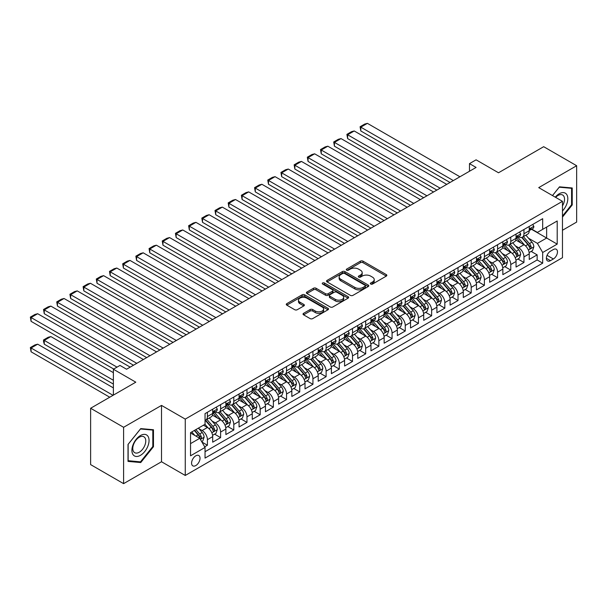 <?xml version="1.0" encoding="UTF-8"?>
<svg xmlns="http://www.w3.org/2000/svg" width="607" height="607" viewBox="0 0 607 607"><rect width="100%" height="100%" fill="white"/><g stroke="black" fill="none" stroke-linecap="round" stroke-linejoin="round"><path stroke-width="0.91" d="M370.733 284.046A1.282 0.744 0 0 0 372.546 284.046L386.302 276.102A1.829 1.055 0 0 0 386.841 275.358A1.829 1.055 0 0 0 386.302 274.607L363.001 261.154A1.829 1.055 0 0 0 360.414 261.154L346.658 269.098A1.282 0.744 0 0 0 346.278 269.622A1.282 0.744 0 0 0 346.658 270.145A1.282 0.744 0 0 0 348.471 270.145L350.247 269.113A5.858 3.384 0 0 1 358.532 269.113L360.475 270.236A5.858 3.384 0 0 1 362.189 272.626A5.858 3.384 0 0 1 360.475 275.024L358.699 276.048A1.282 0.744 0 0 0 358.32 276.572A1.282 0.744 0 0 0 358.699 277.096A1.282 0.744 0 0 0 360.512 277.096L362.288 276.071A5.858 3.384 0 0 1 370.574 276.071L372.516 277.187A5.858 3.384 0 0 1 374.231 279.584A5.858 3.384 0 0 1 372.516 281.974L370.733 282.999A1.282 0.744 0 0 0 370.361 283.522A1.282 0.744 0 0 0 370.733 284.046L370.733 282.999M195.811 465.561A5.971 3.445 120 0 0 199.711 460.303A5.971 3.445 120 0 0 198.793 455.516A5.971 3.445 120 0 0 195.811 455.811A5.971 3.445 120 0 0 191.911 461.077A5.971 3.445 120 0 0 192.829 465.857A5.971 3.445 120 0 0 195.811 465.561M303.576 313.326A1.829 1.055 0 0 0 303.045 314.077A1.829 1.055 0 0 0 303.576 314.821L310.116 318.599A1.829 1.055 0 0 0 312.704 318.599L327.985 309.775A1.829 1.055 0 0 0 328.516 309.031A1.829 1.055 0 0 0 327.985 308.28L304.676 294.827A1.829 1.055 0 0 0 302.089 294.827L286.815 303.652A1.829 1.055 0 0 0 286.276 304.395A1.829 1.055 0 0 0 286.815 305.146L294.714 309.699A1.829 1.055 0 0 0 297.301 309.699L303.834 305.928A1.829 1.055 0 0 0 304.373 305.184A1.829 1.055 0 0 0 303.834 304.433L299.919 302.172A4.894 2.83 0 0 1 298.485 300.177A4.894 2.83 0 0 1 301.512 297.559A4.894 2.83 0 0 1 306.846 298.174L322.188 307.028A4.894 2.83 0 0 1 323.622 309.031A4.894 2.83 0 0 1 320.602 311.641A4.894 2.83 0 0 1 315.261 311.027L312.704 309.555A1.829 1.055 0 0 0 310.116 309.555L303.576 313.326L303.576 314.821M562.469 230.265L576.65 222.079L576.65 165.726L543.675 146.689L498.506 172.775L476.085 159.831L469.484 163.632L476.085 167.441L126.567 369.231L119.974 365.429L113.38 369.231L113.38 395.127M123.6 427.298L123.6 483.65L161.515 461.752L161.515 405.408L123.6 427.298L90.625 408.261L135.801 382.182L113.38 369.231M161.515 405.408L185.256 419.111L562.469 201.327L562.469 257.679L185.256 475.463L185.256 419.111M576.65 165.726L538.728 187.624L562.469 201.327M350.376 295.351A1.829 1.055 0 0 0 352.971 295.351L368.244 286.534A1.829 1.055 0 0 0 368.783 285.783A1.829 1.055 0 0 0 368.244 285.04L344.943 271.587A1.829 1.055 0 0 0 342.356 271.587L327.074 280.404A1.829 1.055 0 0 0 326.536 281.147A1.829 1.055 0 0 0 327.074 281.898L350.376 295.351M323.121 284.326A1.282 0.744 0 0 1 324.419 284.508L324.419 282.983L348.115 296.664A1.829 1.055 0 0 1 348.646 297.407A1.829 1.055 0 0 1 348.115 298.158L332.833 306.975A1.829 1.055 0 0 1 330.246 306.975L306.945 293.522L313.485 289.774L313.485 288.249L306.945 292.028A1.829 1.055 0 0 0 306.406 292.771A1.829 1.055 0 0 0 306.945 293.522L306.945 292.028M313.485 289.774A1.829 1.055 0 0 1 316.072 289.774L316.072 288.249A1.829 1.055 0 0 0 313.485 288.249M316.072 288.249L325.519 293.705A1.829 1.055 0 0 0 328.114 293.705L332.446 291.201A1.829 1.055 0 0 0 332.985 290.457A1.829 1.055 0 0 0 332.446 289.706L322.605 284.03A1.282 0.744 0 0 1 322.234 283.507A1.282 0.744 0 0 1 323.023 282.824A1.282 0.744 0 0 1 324.419 282.983M123.6 483.65L90.625 464.613L90.625 408.261M204.68 446.813L207.419 445.227L201.941 442.071M198.83 428.618L202.139 430.53A7.459 4.31 60 0 1 207.419 439.673L212.693 436.623L212.693 442.184L220.607 437.617L214.605 434.149M212.018 421.008L215.333 422.92A7.459 4.31 60 0 1 220.607 432.055L225.88 429.012L225.88 434.566L233.794 429.999L227.792 426.539M225.205 413.39L228.52 415.302A7.459 4.31 60 0 1 233.794 424.445L239.067 421.395L239.067 426.956L246.981 422.389L240.979 418.921M238.399 405.779L241.707 407.692A7.459 4.31 60 0 1 246.981 416.827L252.262 413.784L252.262 419.338L260.175 414.771L254.174 411.303M251.586 398.162L254.894 400.074A7.459 4.31 60 0 1 260.175 409.209L265.449 406.166L265.449 411.728L273.362 407.153L267.361 403.693M264.773 390.544L268.089 392.456A7.459 4.31 60 0 1 273.362 401.599L278.636 398.549L278.636 404.11L286.55 399.543L280.548 396.075M277.968 382.934L281.276 384.846A7.459 4.31 60 0 1 286.55 393.981L291.83 390.938L291.83 396.492L299.744 391.925L293.742 388.465M291.155 375.316L294.463 377.228A7.459 4.31 60 0 1 299.744 386.371L305.018 383.32L305.018 388.882L312.931 384.314L306.93 380.847M304.342 367.705L307.658 369.617A7.459 4.31 60 0 1 312.931 378.753L318.205 375.71L318.205 381.264L326.118 376.697L320.117 373.229M317.529 360.088L320.845 362A7.459 4.31 60 0 1 326.118 371.135L331.392 368.092L331.392 373.654L339.305 369.079L333.311 365.619M330.724 352.477L334.032 354.389A7.459 4.31 60 0 1 339.305 363.525L344.586 360.475L344.586 366.036L352.5 361.469L346.498 358.001M343.911 344.859L347.219 346.772A7.459 4.31 60 0 1 352.5 355.907L357.773 352.864L357.773 358.418L365.687 353.851L359.685 350.391M357.098 337.242L360.414 339.154A7.459 4.31 60 0 1 365.687 348.297L370.96 345.246L370.96 350.808L378.874 346.24L372.873 342.773M370.293 329.631L373.601 331.543A7.459 4.31 60 0 1 378.874 340.679L384.155 337.636L384.155 343.19L392.069 338.623L386.067 335.155M383.48 322.014L386.788 323.926A7.459 4.31 60 0 1 392.069 333.061L397.342 330.018L397.342 335.58L405.256 331.012L399.254 327.545M396.667 314.403L399.983 316.315A7.459 4.31 60 0 1 405.256 325.451L410.529 322.4L410.529 327.962L418.443 323.394L412.441 319.927M409.854 306.785L413.17 308.697A7.459 4.31 60 0 1 418.443 317.833L423.724 314.79L423.724 320.344L431.63 315.777L425.636 312.317M423.049 299.168L426.357 301.08A7.459 4.31 60 0 1 431.63 310.223L436.911 307.172L436.911 312.734L444.825 308.166L438.823 304.699M436.236 291.557L439.544 293.469A7.459 4.31 60 0 1 444.825 302.605L450.098 299.562L450.098 305.116L458.012 300.548L452.01 297.081M449.423 283.939L452.739 285.851A7.459 4.31 60 0 1 458.012 294.987L463.285 291.944L463.285 297.506L471.199 292.938L465.197 289.471M462.617 276.329L465.926 278.241A7.459 4.31 60 0 1 471.199 287.377L476.48 284.326L476.48 289.888L484.394 285.32L478.392 281.853M475.805 268.711L479.113 270.623A7.459 4.31 60 0 1 484.394 279.759L489.667 276.716L489.667 282.278L497.581 277.702L491.579 274.243M488.992 261.093L492.307 263.006A7.459 4.31 60 0 1 497.581 272.148L502.854 269.098L502.854 274.66L510.768 270.092L504.766 266.625M502.179 253.483L505.494 255.395A7.459 4.31 60 0 1 510.768 264.531L516.049 261.488L516.049 267.042L523.962 262.474L523.962 256.92A7.459 4.31 -120 0 0 518.682 247.777L515.373 245.865M517.961 259.014L523.962 262.474M212.693 436.623A7.459 4.31 -120 0 0 207.419 427.487L203.459 425.204M225.88 429.012A7.459 4.31 -120 0 0 220.607 419.869L212.45 415.165M239.067 421.395A7.459 4.31 -120 0 0 233.794 412.259L225.637 407.547M252.262 413.784A7.459 4.31 -120 0 0 246.981 404.641L238.824 399.937M265.449 406.166A7.459 4.31 -120 0 0 260.175 397.031L252.019 392.319M278.636 398.549A7.459 4.31 -120 0 0 273.362 389.413L265.206 384.701M291.83 390.938A7.459 4.31 -120 0 0 286.55 381.795L278.393 377.091M305.018 383.32A7.459 4.31 -120 0 0 299.744 374.185L291.588 369.473M318.205 375.71A7.459 4.31 -120 0 0 312.931 366.567L304.775 361.863M331.392 368.092A7.459 4.31 -120 0 0 326.118 358.957L317.962 354.245M344.586 360.475A7.459 4.31 -120 0 0 339.305 351.339L331.149 346.627M357.773 352.864A7.459 4.31 -120 0 0 352.5 343.721L344.344 339.017M370.96 345.246A7.459 4.31 -120 0 0 365.687 336.111L357.531 331.399M384.155 337.636A7.459 4.31 -120 0 0 378.874 328.493L370.718 323.789M397.342 330.018A7.459 4.31 -120 0 0 392.069 320.883L383.912 316.171M410.529 322.4A7.459 4.31 -120 0 0 405.256 313.265L397.099 308.553M423.724 314.79A7.459 4.31 -120 0 0 418.443 305.655L410.286 300.943M436.911 307.172A7.459 4.31 -120 0 0 431.63 298.037L423.474 293.325M450.098 299.562A7.459 4.31 -120 0 0 444.825 290.419L436.668 285.715M463.285 291.944A7.459 4.31 -120 0 0 458.012 282.809L449.855 278.097M476.48 284.326A7.459 4.31 -120 0 0 471.199 275.191L463.042 270.479M489.667 276.716A7.459 4.31 -120 0 0 484.394 267.581L476.237 262.869M502.854 269.098A7.459 4.31 -120 0 0 497.581 259.963L489.424 255.251M516.049 261.488A7.459 4.31 -120 0 0 510.768 252.345L502.611 247.641M553.372 249.53L550.466 251.207A5.782 3.339 120 0 0 546.695 256.298A5.782 3.339 120 0 0 547.575 260.934A5.782 3.339 120 0 0 550.466 260.646L553.372 258.977A5.782 3.339 120 0 0 557.15 253.878A5.782 3.339 120 0 0 556.262 249.242A5.782 3.339 120 0 0 553.372 249.53M190.537 443.634L199.764 438.3L205.045 447.435L205.045 458.095L542.688 263.157L542.688 252.497L537.415 243.361L528.56 238.255M205.045 447.435L190.537 455.811L190.537 432.662L205.045 424.285L205.045 413.625L542.688 218.687L542.688 229.347L557.196 220.978L557.196 244.12L542.688 252.497M215.257 411.91L215.333 411.956A7.459 4.31 60 0 0 219.059 412.32L224.34 409.277A7.459 4.31 -120 0 0 225.88 405.863L225.88 401.599M228.452 404.3L228.52 404.338A7.459 4.31 60 0 0 232.246 404.71L237.527 401.659A7.459 4.31 -120 0 0 239.067 398.245L239.067 393.981M241.639 396.682L241.707 396.72A7.459 4.31 60 0 0 245.44 397.092L250.714 394.049A7.459 4.31 -120 0 0 252.262 390.635L252.262 386.371M254.826 389.072L254.894 389.11A7.459 4.31 60 0 0 258.628 389.482L263.901 386.431A7.459 4.31 -120 0 0 265.449 383.017L265.449 378.753M268.021 381.454L268.089 381.492A7.459 4.31 60 0 0 271.815 381.864L277.096 378.821A7.459 4.31 -120 0 0 278.636 375.399L278.636 371.135M281.208 373.836L281.276 373.882A7.459 4.31 60 0 0 285.009 374.246L290.283 371.203A7.459 4.31 -120 0 0 291.83 367.789L291.83 363.525M294.395 366.226L294.463 366.264A7.459 4.31 60 0 0 298.196 366.636L303.47 363.585A7.459 4.31 -120 0 0 305.018 360.171L305.018 355.907M307.582 358.608L307.658 358.654A7.459 4.31 60 0 0 311.383 359.018L316.664 355.975A7.459 4.31 -120 0 0 318.205 352.561L318.205 348.297M320.777 350.998L320.845 351.036A7.459 4.31 60 0 0 324.578 351.407L329.851 348.357A7.459 4.31 -120 0 0 331.392 344.943L331.392 340.679M333.964 343.38L334.032 343.418A7.459 4.31 60 0 0 337.765 343.79L343.038 340.747A7.459 4.31 -120 0 0 344.586 337.325L344.586 333.061M347.151 335.762L347.219 335.808A7.459 4.31 60 0 0 350.952 336.172L356.226 333.129A7.459 4.31 -120 0 0 357.773 329.715L357.773 325.451M360.346 328.152L360.414 328.19A7.459 4.31 60 0 0 364.139 328.562L369.42 325.511A7.459 4.31 -120 0 0 370.96 322.097L370.96 317.833M373.533 320.534L373.601 320.579A7.459 4.31 60 0 0 377.334 320.944L382.607 317.901A7.459 4.31 -120 0 0 384.155 314.487L384.155 310.223M386.72 312.924L386.788 312.962A7.459 4.31 60 0 0 390.521 313.333L395.794 310.283A7.459 4.31 -120 0 0 397.342 306.869L397.342 302.605M399.907 305.306L399.983 305.344A7.459 4.31 60 0 0 403.708 305.716L408.989 302.673A7.459 4.31 -120 0 0 410.529 299.251L410.529 294.987M413.101 297.696L413.17 297.733A7.459 4.31 60 0 0 416.903 298.098L422.176 295.055A7.459 4.31 -120 0 0 423.724 291.641L423.724 287.377M426.289 290.078L426.357 290.116A7.459 4.31 60 0 0 430.09 290.487L435.363 287.437A7.459 4.31 -120 0 0 436.911 284.023L436.911 279.759M439.476 282.46L439.544 282.505A7.459 4.31 60 0 0 443.277 282.87L448.55 279.827A7.459 4.31 -120 0 0 450.098 276.413L450.098 272.148M452.67 274.85L452.739 274.888A7.459 4.31 60 0 0 456.464 275.259L461.745 272.209A7.459 4.31 -120 0 0 463.285 268.795L463.285 264.531M465.857 267.232L465.926 267.27A7.459 4.31 60 0 0 469.659 267.641L474.932 264.599A7.459 4.31 -120 0 0 476.48 261.177L476.48 256.913M479.044 259.621L479.113 259.659A7.459 4.31 60 0 0 482.846 260.024L488.119 256.981A7.459 4.31 -120 0 0 489.667 253.567L489.667 249.302M492.239 252.004L492.307 252.042A7.459 4.31 60 0 0 496.033 252.413L501.314 249.363A7.459 4.31 -120 0 0 502.854 245.949L502.854 241.685M505.426 244.386L505.494 244.431A7.459 4.31 60 0 0 509.227 244.796L514.501 241.753A7.459 4.31 -120 0 0 516.049 238.339L516.049 234.074M205.045 451.699L537.149 259.963L537.149 254.864L529.236 259.432L529.236 253.87A7.459 4.31 -120 0 0 523.962 244.735L515.806 240.023M518.613 236.776L518.682 236.813A7.459 4.31 -120 0 0 522.415 237.185A7.459 4.31 -120 0 0 523.962 233.771L523.962 229.507M522.415 237.185L527.688 234.135A7.459 4.31 -120 0 0 529.236 230.721L529.236 226.457M207.419 412.259L207.419 416.523A7.459 4.31 60 0 1 205.872 419.938A7.459 4.31 60 0 1 205.045 420.241M205.872 419.938L211.145 416.895A7.459 4.31 -120 0 0 212.693 413.473L212.693 409.209M220.607 404.641L220.607 408.906A7.459 4.31 60 0 1 219.059 412.32M233.794 397.031L233.794 401.295A7.459 4.31 60 0 1 232.246 404.71M246.981 389.413L246.981 393.677A7.459 4.31 60 0 1 245.44 397.092M260.175 381.795L260.175 386.06A7.459 4.31 60 0 1 258.628 389.482M273.362 374.185L273.362 378.449A7.459 4.31 60 0 1 271.815 381.864M286.55 366.567L286.55 370.831A7.459 4.31 60 0 1 285.009 374.246M299.744 358.957L299.744 363.221A7.459 4.31 60 0 1 298.196 366.636M312.931 351.339L312.931 355.603A7.459 4.31 60 0 1 311.383 359.018M326.118 343.721L326.118 347.986A7.459 4.31 60 0 1 324.578 351.407M339.305 336.111L339.305 340.375A7.459 4.31 60 0 1 337.765 343.79M352.5 328.493L352.5 332.757A7.459 4.31 60 0 1 350.952 336.172M365.687 320.883L365.687 325.147A7.459 4.31 60 0 1 364.139 328.562M378.874 313.265L378.874 317.529A7.459 4.31 60 0 1 377.334 320.944M392.069 305.647L392.069 309.911A7.459 4.31 60 0 1 390.521 313.333M405.256 298.037L405.256 302.301A7.459 4.31 60 0 1 403.708 305.716M418.443 290.419L418.443 294.683A7.459 4.31 60 0 1 416.903 298.098M431.63 282.809L431.63 287.073A7.459 4.31 60 0 1 430.09 290.487M444.825 275.191L444.825 279.455A7.459 4.31 60 0 1 443.277 282.87M458.012 267.573L458.012 271.845A7.459 4.31 60 0 1 456.464 275.259M471.199 259.963L471.199 264.227A7.459 4.31 60 0 1 469.659 267.641M484.394 252.345L484.394 256.609A7.459 4.31 60 0 1 482.846 260.024M497.581 244.735L497.581 248.999A7.459 4.31 60 0 1 496.033 252.413M510.768 237.117L510.768 241.381A7.459 4.31 60 0 1 509.227 244.796M510.768 264.531L510.768 270.092M497.581 272.148L497.581 277.702M484.394 279.759L484.394 285.32M471.199 287.377L471.199 292.938M458.012 294.987L458.012 300.548M444.825 302.605L444.825 308.166M431.63 310.223L431.63 315.777M418.443 317.833L418.443 323.394M405.256 325.451L405.256 331.012M392.069 333.061L392.069 338.623M378.874 340.679L378.874 346.24M365.687 348.297L365.687 353.851M352.5 355.907L352.5 361.469M339.305 363.525L339.305 369.079M326.118 371.135L326.118 376.697M312.931 378.753L312.931 384.314M299.744 386.371L299.744 391.925M286.55 393.981L286.55 399.543M273.362 401.599L273.362 407.153M260.175 409.209L260.175 414.771M246.981 416.827L246.981 422.389M233.794 424.445L233.794 429.999M220.607 432.055L220.607 437.617M207.419 439.673L207.419 445.227M199.764 438.3L190.537 432.973M537.415 243.361L546.641 238.035L546.641 227.064L557.196 220.978M531.542 229.309L557.196 244.12M531.8 229.158L537.415 232.398L542.688 229.347M161.515 461.752L185.256 475.463M469.484 163.632L469.484 171.25M531.148 251.397L537.149 254.864M537.149 259.963L542.688 263.157M562.469 217.086L572.234 204.938L572.234 187.973L559.502 186.835L552.484 195.56M128.016 461.403L140.741 462.542L153.472 446.706L153.472 429.741L140.741 428.603L128.016 444.438L128.016 461.403M571.574 204.559L572.234 204.938M152.812 446.327L153.472 446.706M139.398 461.768L140.741 462.542M371.249 284.228L372.516 283.499A5.858 3.384 0 0 0 374.231 281.102L374.231 279.584M362.189 272.626L362.189 274.152A5.858 3.384 0 0 1 360.475 276.542L359.207 277.278M386.28 276.117L363.001 262.679A1.829 1.055 0 0 0 360.414 262.679L347.166 270.327M368.221 286.55L344.943 273.104A1.829 1.055 0 0 0 342.356 273.104L327.097 281.914M365.004 286.307A1.282 0.744 0 0 0 365.384 285.783A1.282 0.744 0 0 0 365.004 285.26L344.556 273.454A1.282 0.744 0 0 0 342.743 273.454L340.861 274.539A5.858 3.384 0 0 0 339.146 276.929A5.858 3.384 0 0 0 340.861 279.319L354.845 287.392A5.858 3.384 0 0 0 363.13 287.392L365.004 286.307L365.004 287.832A1.282 0.744 0 0 0 365.384 287.308L365.384 285.783M339.146 276.929L339.146 278.454A5.858 3.384 0 0 0 340.861 280.844L340.861 279.319M365.004 287.832L363.13 288.917A5.858 3.384 0 0 1 354.845 288.917L340.861 280.844M316.072 289.774L325.519 295.23A1.829 1.055 0 0 0 328.114 295.23L332.446 292.726A1.829 1.055 0 0 0 332.985 291.982L332.985 290.457M324.419 284.508L348.092 298.166M335.33 299.372A4.894 2.83 0 0 0 340.664 299.979A4.894 2.83 0 0 0 343.691 297.369A4.894 2.83 0 0 0 342.257 295.374L336.847 292.248A1.829 1.055 0 0 0 334.26 292.248L329.927 294.752A1.829 1.055 0 0 0 329.389 295.503A1.829 1.055 0 0 0 329.927 296.246L335.33 299.372L335.33 300.89A4.894 2.83 0 0 0 340.664 301.504A4.894 2.83 0 0 0 343.691 298.894L343.691 297.369M329.389 295.503L329.389 297.028A1.829 1.055 0 0 0 329.927 297.771L329.927 296.246M335.33 300.89L329.927 297.771M323.622 309.031L323.622 310.556A4.894 2.83 0 0 1 320.602 313.166A4.894 2.83 0 0 1 315.261 312.552L312.704 311.08A1.829 1.055 0 0 0 310.116 311.08L303.606 314.836M298.485 300.177L298.485 301.694A4.894 2.83 0 0 0 299.919 303.697L299.919 302.172M303.811 305.943L299.919 303.697M327.955 309.79L304.676 296.353A1.829 1.055 0 0 0 302.089 296.353L286.838 305.154M529.122 252.565L532.529 250.6L533.849 246.791A4.939 2.853 -120 0 0 531.922 242.147L525.897 235.167M524.691 245.213L517.801 237.238M360.808 161.424L423.656 197.715L334.427 146.196L333.706 141.97L338.319 139.306L341.02 138.586L334.427 142.387L334.427 146.196M520.776 242.891L516.777 238.263A11.844 6.836 -120 0 0 516.405 237.853M521.739 237.451L527.84 244.507A4.939 2.853 60 0 1 529.6 247.914C530.343 248.908 530.867 248.604 531.178 246.996A4.939 2.853 -120 0 0 529.418 243.597L523.393 236.616M522.103 237.337L528.651 244.917A2.519 1.457 60 0 1 529.281 245.903L531.178 246.996M529.6 247.914L529.957 248.498M453.33 180.575L360.808 127.159L360.808 130.968L450.03 182.479M532.726 224.438L533.849 226.381A4.939 2.853 60 0 1 532.825 228.566L530.321 230.015A4.939 2.853 -120 0 0 531.178 228.877L531.079 228.437M459.924 176.774L367.402 123.35L360.808 127.159L360.08 126.742L364.701 124.078L367.402 123.35M529.403 230.243L529.418 230.243A4.939 2.853 -120 0 0 530.321 230.015M530.541 228.505L531.178 228.877C530.875 228.133 530.343 228.437 529.6 229.787A4.939 2.853 60 0 1 529.236 230.493M360.808 130.968L360.08 126.742M562.469 210.955A12.125 7.003 120 0 0 567.651 196.896A12.125 7.003 120 0 0 559.237 193.754A12.125 7.003 120 0 0 555.268 197.169M562.469 205.872A9.181 5.296 120 0 0 562.628 195.006A9.181 5.296 120 0 0 558.038 195.462A9.181 5.296 120 0 0 555.633 197.381M552.514 195.575L559.237 187.206L571.574 188.307L571.574 204.756L562.469 216.077M570.755 187.836L571.574 188.307M147.903 446.084A12.125 7.003 120 0 0 144.77 434.369A12.125 7.003 120 0 0 133.054 444.756A12.125 7.003 120 0 0 136.196 456.472A12.125 7.003 120 0 0 147.903 446.084M144.898 445.227A9.181 5.296 120 0 0 143.867 436.774A9.181 5.296 120 0 0 133.654 444.225A9.181 5.296 120 0 0 134.686 452.678A9.181 5.296 120 0 0 144.898 445.227M128.145 460.759L128.145 444.316L140.483 428.974L152.812 430.082L152.812 446.524L140.483 461.866L128.016 460.683M151.993 429.604L152.812 430.082M515.935 260.175L519.342 258.21L520.662 254.401A4.939 2.853 -120 0 0 518.735 249.765L512.71 242.785M511.504 252.831L504.614 244.856M347.621 169.042L410.461 205.325M507.581 250.509L503.582 245.881A11.844 6.836 -120 0 0 503.218 245.471M508.552 245.069L514.645 252.125A4.939 2.853 60 0 1 516.413 255.532C517.149 256.526 517.68 256.215 517.991 254.614A4.939 2.853 -120 0 0 516.231 251.207L510.206 244.234M508.909 244.947L515.457 252.535A2.519 1.457 60 0 1 516.094 253.521L517.991 254.614M516.413 255.532L516.769 256.116M502.748 267.793L506.155 265.828L507.475 262.019A4.939 2.853 -120 0 0 505.548 257.376L499.523 250.403M498.317 260.449L491.427 252.474M334.427 176.66L397.274 212.943L308.053 161.424L307.324 157.198L311.945 154.535L314.646 153.814L308.053 157.623L308.053 161.424M494.394 258.119L490.395 253.498A11.844 6.836 -120 0 0 490.031 253.081M495.365 252.679L501.458 259.735A4.939 2.853 60 0 1 503.218 263.142C503.962 264.136 504.493 263.833 504.804 262.232A4.939 2.853 -120 0 0 503.044 258.825L497.012 251.844M495.722 252.565L502.27 260.145A2.519 1.457 60 0 1 502.907 261.131L504.804 262.232M503.218 263.142L503.582 263.726M489.553 275.411L492.967 273.438L494.28 269.629A4.939 2.853 -120 0 0 492.36 264.993L486.328 258.013M485.122 268.059L478.24 260.084M321.24 184.27L384.087 220.553L294.858 169.042L294.137 164.816L298.75 162.152L301.459 161.424L294.858 165.233L294.858 169.042M481.207 265.737L477.208 261.109A11.844 6.836 -120 0 0 476.836 260.699M482.17 260.297L488.271 267.353A4.939 2.853 60 0 1 490.031 270.76C490.775 271.754 491.298 271.45 491.617 269.842A4.939 2.853 -120 0 0 489.849 266.435L483.825 259.462M482.535 260.183L489.083 267.763A2.519 1.457 60 0 1 489.712 268.749L491.617 269.842M490.031 270.76L490.388 271.344M476.366 283.021L479.773 281.056L481.093 277.247A4.939 2.853 -120 0 0 479.166 272.604L473.141 265.631M471.935 275.677L465.045 267.702M308.053 191.888L370.9 228.171L281.671 176.66L280.95 172.434L285.563 169.763L288.264 169.042L281.671 172.851L281.671 176.66M468.012 273.355L464.021 268.726A11.844 6.836 -120 0 0 463.649 268.309M468.983 267.907L475.076 274.971A4.939 2.853 60 0 1 476.844 278.37C477.588 279.364 478.111 279.061 478.422 277.46A4.939 2.853 -120 0 0 476.662 274.053L470.637 267.08M469.34 267.793L475.896 275.381A2.519 1.457 60 0 1 476.525 276.36L478.422 277.46M476.844 278.37L477.201 278.962M440.143 188.193L347.621 134.777L347.621 138.586L436.843 190.097M519.539 232.056L520.662 233.999A4.939 2.853 60 0 1 519.638 236.184L517.134 237.633A4.939 2.853 -120 0 0 517.991 236.487L517.885 236.055M446.737 184.384L354.215 130.968L347.621 134.777L346.893 134.359L351.506 131.689L354.215 130.968M516.208 237.861L516.231 237.861A4.939 2.853 -120 0 0 517.134 237.633M517.354 236.123L517.991 236.487C517.68 235.744 517.156 236.047 516.413 237.405A4.939 2.853 60 0 1 516.049 238.111M347.621 138.586L346.893 134.359M426.949 195.811L333.706 141.97M506.352 239.666L507.475 241.609A4.939 2.853 60 0 1 506.45 243.794L503.939 245.243A4.939 2.853 -120 0 0 504.804 244.105L504.698 243.665M433.55 192.002L341.02 138.586M503.021 245.478L503.044 245.478A4.939 2.853 -120 0 0 503.939 245.243M504.167 243.741L504.804 244.105C504.493 243.361 503.962 243.665 503.218 245.023A4.939 2.853 60 0 1 502.854 245.721M413.762 203.421L321.24 150.005L321.24 153.814L410.469 205.325M493.165 247.284L494.28 249.227A4.939 2.853 60 0 1 493.256 251.412L490.752 252.861A4.939 2.853 -120 0 0 491.617 251.723L491.511 251.283M420.355 199.612L327.833 146.196L321.24 150.005L320.511 149.588L325.132 146.924L327.833 146.196M489.834 253.089L489.849 253.089A4.939 2.853 -120 0 0 490.752 252.861M490.972 251.351L491.617 251.723C491.306 250.979 490.775 251.283 490.031 252.633A4.939 2.853 60 0 1 489.667 253.339M321.24 153.814L320.511 149.588M400.574 211.039L307.324 157.198M479.97 254.902L481.093 256.837A4.939 2.853 60 0 1 480.069 259.03L477.565 260.471A4.939 2.853 -120 0 0 478.422 259.333L478.324 258.893M407.168 207.23L314.646 153.814M476.639 260.707L476.662 260.707A4.939 2.853 -120 0 0 477.565 260.471M477.785 258.969L478.422 259.333C478.111 258.59 477.588 258.893 476.844 260.251A4.939 2.853 60 0 1 476.48 260.949M463.179 290.639L466.586 288.674L467.906 284.865A4.939 2.853 -120 0 0 465.979 280.222L459.954 273.241M458.748 283.287L451.858 275.312M294.858 199.498L357.705 235.789L268.484 184.27L267.755 180.044L272.376 177.381L275.077 176.66L268.484 180.461L268.484 184.27M454.825 280.965L450.826 276.337A11.844 6.836 -120 0 0 450.462 275.927M455.796 275.525L461.889 282.581A4.939 2.853 60 0 1 463.649 285.988C464.393 286.982 464.924 286.679 465.235 285.07A4.939 2.853 -120 0 0 463.475 281.671L457.45 274.69M456.153 275.411L462.701 282.991A2.519 1.457 60 0 1 463.338 283.977L465.235 285.07M463.649 285.988L464.014 286.572M387.387 218.649L294.137 164.816M466.783 262.512L467.906 264.455A4.939 2.853 60 0 1 466.882 266.64L464.378 268.089A4.939 2.853 -120 0 0 465.235 266.951L465.129 266.511M393.981 214.848L301.459 161.424M463.452 268.317L463.475 268.317A4.939 2.853 -120 0 0 464.378 268.089M464.598 266.579L465.235 266.951C464.924 266.207 464.401 266.511 463.649 267.862A4.939 2.853 60 0 1 463.285 268.567M449.984 298.249L453.399 296.284L454.711 292.475A4.939 2.853 -120 0 0 452.792 287.839L446.767 280.859M445.553 290.905L438.671 282.93M281.671 207.116L344.518 243.399L255.297 191.888L254.568 187.662L259.181 184.998L261.89 184.27L255.297 188.079L255.297 191.888M441.638 288.583L437.639 283.955A11.844 6.836 -120 0 0 437.275 283.545M442.609 283.143L448.702 290.199A4.939 2.853 60 0 1 450.462 293.598C451.206 294.592 451.737 294.289 452.048 292.688A4.939 2.853 -120 0 0 450.28 289.281L444.256 282.308M442.966 283.021L449.514 290.609A2.519 1.457 60 0 1 450.151 291.595L452.048 292.688M450.462 293.598L450.826 294.19M374.193 226.267L280.95 172.434M453.596 270.13L454.711 272.073A4.939 2.853 60 0 1 453.695 274.258L451.183 275.707A4.939 2.853 -120 0 0 452.048 274.561L451.942 274.129M380.786 222.458L288.264 169.042M450.265 275.935L450.28 275.935A4.939 2.853 -120 0 0 451.183 275.707M451.411 274.197L452.048 274.561C451.737 273.818 451.206 274.121 450.462 275.479A4.939 2.853 60 0 1 450.098 276.185M436.797 305.867L440.204 303.902L441.524 300.093A4.939 2.853 -120 0 0 439.597 295.45L433.573 288.477M432.366 298.515L425.477 290.548M268.484 214.734L331.331 251.017L242.102 199.498L241.381 195.272L245.994 192.609L248.695 191.888L242.102 195.697L242.102 199.498M428.451 296.193L424.452 291.565A11.844 6.836 -120 0 0 424.081 291.155M429.415 290.753L435.515 297.809A4.939 2.853 60 0 1 437.275 301.216C438.019 302.21 438.542 301.907 438.853 300.306A4.939 2.853 -120 0 0 437.093 296.899L431.069 289.918M429.771 290.639L436.327 298.219A2.519 1.457 60 0 1 436.957 299.205L438.853 300.306M437.275 301.216L437.632 301.8M361.006 233.885L267.755 180.044M440.401 277.74L441.524 279.683A4.939 2.853 60 0 1 440.5 281.868L437.996 283.317A4.939 2.853 -120 0 0 438.853 282.179L438.755 281.739M367.599 230.076L275.077 176.66M437.078 283.552L437.093 283.552A4.939 2.853 -120 0 0 437.996 283.317M438.216 281.807L438.853 282.179C438.542 281.436 438.019 281.739 437.275 283.09A4.939 2.853 60 0 1 436.911 283.795M423.61 313.485L427.017 311.512L428.337 307.703A4.939 2.853 -120 0 0 426.41 303.068L420.385 296.087M419.179 306.133L412.29 298.158M255.297 222.344L318.136 258.628L228.915 207.116L228.186 202.89L232.807 200.227L235.508 199.498L228.915 203.307L228.915 207.116M415.256 303.811L411.258 299.183A11.844 6.836 -120 0 0 410.893 298.773M416.227 298.371L422.32 305.427A4.939 2.853 60 0 1 424.088 308.834C424.824 309.828 425.355 309.524 425.666 307.916A4.939 2.853 -120 0 0 423.906 304.509L417.882 297.536M416.584 298.257L423.132 305.837A2.519 1.457 60 0 1 423.769 306.823L425.666 307.916M424.088 308.834L424.445 309.418M347.819 241.495L254.568 187.662M427.214 285.358L428.337 287.301A4.939 2.853 60 0 1 427.313 289.486L424.809 290.935A4.939 2.853 -120 0 0 425.666 289.797L425.56 289.357M354.412 237.686L261.89 184.27M423.883 291.163L423.906 291.163A4.939 2.853 -120 0 0 424.809 290.935M425.029 289.425L425.666 289.797C425.355 289.053 424.832 289.357 424.088 290.707A4.939 2.853 60 0 1 423.724 291.413M410.423 321.095L413.83 319.13L415.15 315.321A4.939 2.853 -120 0 0 413.223 310.678L407.198 303.705M405.992 313.751L399.103 305.776M242.102 229.962L304.949 266.245L215.728 214.734L214.999 210.508L219.613 207.837L222.321 207.116L215.728 210.925L215.728 214.734M402.069 311.429L398.071 306.801A11.844 6.836 -120 0 0 397.706 306.383M403.04 305.981L409.133 313.037A4.939 2.853 60 0 1 410.893 316.444C411.637 317.438 412.168 317.135 412.479 315.534A4.939 2.853 -120 0 0 410.719 312.127L404.687 305.154M403.397 305.867L409.945 313.455A2.519 1.457 60 0 1 410.582 314.434L412.479 315.534M410.893 316.444L411.258 317.029M334.624 249.113L241.381 195.272M414.027 292.969L415.15 294.911A4.939 2.853 60 0 1 414.126 297.104L411.614 298.545A4.939 2.853 -120 0 0 412.479 297.407L412.373 296.967M341.217 245.304L248.695 191.888M410.696 298.781L410.719 298.781A4.939 2.853 -120 0 0 411.614 298.545M411.842 297.043L412.479 297.407C412.168 296.664 411.637 296.967 410.893 298.325A4.939 2.853 60 0 1 410.529 299.023M397.228 328.713L400.643 326.741L401.955 322.939A4.939 2.853 -120 0 0 400.036 318.296L394.004 311.315M392.797 321.361L385.908 313.387M228.915 237.572L291.762 273.856L202.533 222.344L201.812 218.118L206.426 215.455L209.134 214.734L202.533 218.535L202.533 222.344M388.882 319.039L384.884 314.411A11.844 6.836 -120 0 0 384.512 314.001M389.846 313.599L395.946 320.655A4.939 2.853 60 0 1 397.706 324.062C398.45 325.056 398.974 324.753 399.292 323.144A4.939 2.853 -120 0 0 397.524 319.745L391.5 312.764M390.21 313.485L396.758 321.065A2.519 1.457 60 0 1 397.388 322.051L399.292 323.144M397.706 324.062L398.063 324.646M321.437 256.723L228.186 202.89M400.84 300.586L401.955 302.529A4.939 2.853 60 0 1 400.931 304.714L398.427 306.163A4.939 2.853 -120 0 0 399.292 305.025L399.186 304.585M328.03 252.922L235.508 199.498M397.509 306.391L397.524 306.391A4.939 2.853 -120 0 0 398.427 306.163M398.647 304.653L399.292 305.025C398.981 304.282 398.45 304.585 397.706 305.936A4.939 2.853 60 0 1 397.342 306.641M384.041 336.324L387.448 334.358L388.768 330.549A4.939 2.853 -120 0 0 386.841 325.913L380.817 318.933M379.61 328.979L372.721 321.004M215.728 245.19L278.575 281.473L189.346 229.962L188.618 225.736L193.238 223.073L195.94 222.344L189.346 226.153L189.346 229.962M375.687 326.657L371.696 322.029A11.844 6.836 -120 0 0 371.325 321.619M376.659 321.217L382.751 328.273A4.939 2.853 60 0 1 384.519 331.672C385.263 332.666 385.786 332.363 386.098 330.762A4.939 2.853 -120 0 0 384.337 327.355L378.313 320.382M377.015 321.095L383.571 328.683A2.519 1.457 60 0 1 384.201 329.669L386.098 330.762M384.519 331.672L384.876 332.264M308.25 264.341L214.999 210.508M387.645 308.204L388.768 310.147A4.939 2.853 60 0 1 387.744 312.332L385.24 313.773A4.939 2.853 -120 0 0 386.098 312.635L385.999 312.203M314.843 260.532L222.321 207.116M384.314 314.009L384.337 314.009A4.939 2.853 -120 0 0 385.24 313.773M385.46 312.271L386.098 312.635C385.786 311.892 385.263 312.195 384.519 313.553A4.939 2.853 60 0 1 384.155 314.259M370.854 343.941L374.261 341.976L375.581 338.167A4.939 2.853 -120 0 0 373.654 333.524L367.63 326.551M366.423 336.589L359.534 328.615M202.533 252.808L265.38 289.091L176.159 237.572L175.431 233.346L180.051 230.683L182.753 229.962L176.159 233.771L176.159 237.572M362.5 334.267L358.502 329.639A11.844 6.836 -120 0 0 358.138 329.229M363.472 328.827L369.564 335.883A4.939 2.853 60 0 1 371.325 339.29C372.068 340.284 372.599 339.981 372.91 338.38A4.939 2.853 -120 0 0 371.15 334.973L365.126 327.992M363.828 328.713L370.376 336.293A2.519 1.457 60 0 1 371.014 337.28L372.91 338.38M371.325 339.29L371.689 339.874M295.055 271.959L201.812 218.118M374.458 315.815L375.581 317.757A4.939 2.853 60 0 1 374.557 319.942L372.053 321.391A4.939 2.853 -120 0 0 372.91 320.253L372.804 319.813M301.656 268.15L209.134 214.734M371.127 321.627L371.15 321.627A4.939 2.853 -120 0 0 372.053 321.391M372.273 319.881L372.91 320.253C372.599 319.51 372.068 319.813 371.325 321.164A4.939 2.853 60 0 1 370.96 321.869M281.868 279.569L188.618 225.736M361.271 323.432L362.387 325.375A4.939 2.853 60 0 1 361.37 327.56L358.858 329.009A4.939 2.853 -120 0 0 359.723 327.871L359.617 327.431M288.462 275.76L195.94 222.344M357.94 329.237L357.955 329.237A4.939 2.853 -120 0 0 358.858 329.009M359.086 327.499L359.723 327.871C359.412 327.12 358.881 327.431 358.138 328.782A4.939 2.853 60 0 1 357.773 329.487M268.681 287.187L175.431 233.346M348.077 331.043L349.2 332.985A4.939 2.853 60 0 1 348.175 335.178L345.671 336.619A4.939 2.853 -120 0 0 346.529 335.481L346.43 335.041M275.275 283.378L182.753 229.962M344.753 336.855L344.768 336.855A4.939 2.853 -120 0 0 345.671 336.619M345.891 335.117L346.529 335.481C346.218 334.738 345.694 335.041 344.951 336.399A4.939 2.853 60 0 1 344.586 337.097M357.66 351.559L361.074 349.586L362.387 345.778A4.939 2.853 -120 0 0 360.467 341.142L354.435 334.161M353.228 344.207L346.347 336.232M189.346 260.418L252.193 296.702L162.972 245.19L162.244 240.964L166.857 238.301L169.565 237.572L162.972 241.381L162.972 245.19M349.313 341.885L345.315 337.257A11.844 6.836 -120 0 0 344.951 336.847M350.285 336.445L356.377 343.501A4.939 2.853 60 0 1 358.138 346.908C358.881 347.902 359.412 347.591 359.723 345.99A4.939 2.853 -120 0 0 357.955 342.583L351.931 335.61M350.641 336.331L357.189 343.911A2.519 1.457 60 0 1 357.827 344.897L359.723 345.99M358.138 346.908L358.494 347.492M344.473 359.169L347.879 357.204L349.2 353.395A4.939 2.853 -120 0 0 347.272 348.752L341.248 341.779M340.041 351.825L333.152 343.85M176.159 268.036L239.006 304.319L149.777 252.808L149.056 248.582L153.67 245.911L156.371 245.19L149.777 248.999L149.777 252.808M336.119 349.503L332.128 344.875A11.844 6.836 -120 0 0 331.756 344.457M337.09 344.055L343.19 351.112A4.939 2.853 60 0 1 344.951 354.518C345.694 355.512 346.218 355.209 346.529 353.608A4.939 2.853 -120 0 0 344.768 350.201L338.744 343.221M337.446 343.941L344.002 351.529A2.519 1.457 60 0 1 344.632 352.508L346.529 353.608M344.951 354.518L345.307 355.103M331.285 366.787L334.692 364.815L336.012 361.013A4.939 2.853 -120 0 0 334.085 356.37L328.061 349.389M326.854 359.435L319.965 351.461M162.972 275.646L225.812 311.93L136.59 260.418L135.862 256.192L140.483 253.529L143.184 252.808L136.59 256.609L136.59 260.418M322.932 357.113L318.933 352.485A11.844 6.836 -120 0 0 318.569 352.075M323.903 351.673L329.996 358.729A4.939 2.853 60 0 1 331.763 362.136C332.499 363.13 333.031 362.827 333.342 361.218A4.939 2.853 -120 0 0 331.581 357.819L325.557 350.838M324.259 351.559L330.807 359.139A2.519 1.457 60 0 1 331.445 360.126L333.342 361.218M331.763 362.136L332.12 362.72M255.494 294.797L162.244 240.964M334.889 338.66L336.012 340.603A4.939 2.853 60 0 1 334.988 342.788L332.484 344.237A4.939 2.853 -120 0 0 333.342 343.099L333.235 342.659M262.087 290.996L169.565 237.572M331.559 344.465L331.581 344.465A4.939 2.853 -120 0 0 332.484 344.237M332.704 342.727L333.342 343.099C333.031 342.356 332.507 342.659 331.763 344.01A4.939 2.853 60 0 1 331.392 344.715M318.098 374.398L321.505 372.432L322.825 368.624A4.939 2.853 -120 0 0 320.898 363.988L314.874 357.007M313.66 367.053L306.778 359.078M149.777 283.264L212.625 319.548L123.403 268.036L122.675 263.81L127.288 261.139L129.997 260.418L123.403 264.227L123.403 268.036M309.745 364.731L305.746 360.103A11.844 6.836 -120 0 0 305.382 359.685M310.716 359.291L316.808 366.347A4.939 2.853 60 0 1 318.569 369.746C319.312 370.74 319.843 370.437 320.155 368.836A4.939 2.853 -120 0 0 318.394 365.429L312.362 358.456M311.072 359.169L317.62 366.757A2.519 1.457 60 0 1 318.258 367.743L320.155 368.836M318.569 369.746L318.933 370.338M242.299 302.415L149.056 248.582M321.702 346.278L322.825 348.221A4.939 2.853 60 0 1 321.801 350.406L319.29 351.848A4.939 2.853 -120 0 0 320.155 350.709L320.048 350.277M248.893 298.606L156.371 245.19M318.372 352.083L318.394 352.083A4.939 2.853 -120 0 0 319.29 351.848M319.517 350.345L320.155 350.709C319.843 349.966 319.312 350.269 318.569 351.628A4.939 2.853 60 0 1 318.205 352.333M304.904 382.015L308.31 380.05L309.631 376.241A4.939 2.853 -120 0 0 307.711 371.598L301.679 364.625M300.473 374.663L293.583 366.689M136.59 290.882L199.437 327.165L110.208 275.646L109.488 271.42L114.101 268.757L116.802 268.036L110.208 271.845L110.208 275.646M296.557 372.341L292.559 367.713A11.844 6.836 -120 0 0 292.187 367.303M297.521 366.901L303.621 373.958A4.939 2.853 60 0 1 305.382 377.364C306.125 378.358 306.649 378.055 306.967 376.454A4.939 2.853 -120 0 0 305.2 373.047L299.175 366.067M297.885 366.787L304.433 374.367A2.519 1.457 60 0 1 305.063 375.354L306.967 376.454M305.382 377.364L305.738 377.949M229.112 310.033L135.862 256.192M308.515 353.889L309.631 355.831A4.939 2.853 60 0 1 308.606 358.016L306.103 359.465A4.939 2.853 -120 0 0 306.967 358.327L306.861 357.887M235.706 306.224L143.184 252.808M305.184 359.701L305.2 359.701A4.939 2.853 -120 0 0 306.103 359.465M306.323 357.955L306.967 358.327C306.656 357.584 306.125 357.887 305.382 359.238A4.939 2.853 60 0 1 305.018 359.943M291.717 389.633L295.123 387.661L296.444 383.852A4.939 2.853 -120 0 0 294.516 379.216L288.492 372.235M287.286 382.281L280.396 374.307M123.403 298.492L186.25 334.776L97.021 283.264L96.293 279.038L100.914 276.375L103.615 275.646L97.021 279.455L97.021 283.264M283.363 379.959L279.364 375.331A11.844 6.836 -120 0 0 279 374.921M284.334 374.519L290.427 381.575A4.939 2.853 60 0 1 292.195 384.982C292.938 385.976 293.462 385.665 293.773 384.064A4.939 2.853 -120 0 0 292.013 380.657L285.988 373.684M284.691 374.405L291.239 381.985A2.519 1.457 60 0 1 291.876 382.971L293.773 384.064M292.195 384.982L292.551 385.566M215.925 317.643L122.675 263.81M295.321 361.506L296.444 363.449A4.939 2.853 60 0 1 295.419 365.634L292.915 367.083A4.939 2.853 -120 0 0 293.773 365.945L293.674 365.505M222.519 313.834L129.997 260.418M291.99 367.311L292.013 367.311A4.939 2.853 -120 0 0 292.915 367.083M293.135 365.573L293.773 365.945C293.462 365.194 292.938 365.505 292.195 366.856A4.939 2.853 60 0 1 291.83 367.561M278.53 397.244L281.936 395.278L283.257 391.469A4.939 2.853 -120 0 0 281.329 386.826L275.305 379.853M274.098 389.899L267.209 381.924M110.208 306.11L173.056 342.394L83.834 290.882L83.106 286.656L87.727 283.985L90.428 283.264L83.834 287.073L83.834 290.882M270.176 387.577L266.177 382.949A11.844 6.836 -120 0 0 265.813 382.531M271.147 382.129L277.24 389.186A4.939 2.853 60 0 1 279 392.592C279.744 393.586 280.275 393.283 280.586 391.682A4.939 2.853 -120 0 0 278.825 388.275L272.793 381.295M271.504 382.015L278.052 389.603A2.519 1.457 60 0 1 278.689 390.582L280.586 391.682M279 392.592L279.364 393.177M202.73 325.261L109.488 271.42M282.134 369.117L283.257 371.059A4.939 2.853 60 0 1 282.232 373.252L279.728 374.694A4.939 2.853 -120 0 0 280.586 373.555L280.48 373.115M209.332 321.452L116.802 268.036M278.803 374.929L278.825 374.929A4.939 2.853 -120 0 0 279.728 374.694M279.948 373.191L280.586 373.555C280.275 372.812 279.744 373.115 279 374.473A4.939 2.853 60 0 1 278.636 375.172M265.335 404.861L268.749 402.889L270.062 399.087A4.939 2.853 -120 0 0 268.142 394.444L262.11 387.463M260.904 397.509L254.022 389.535M97.021 313.72L159.869 350.004L70.64 298.492L69.919 294.266L74.532 291.603L77.241 290.882L70.64 294.683L70.64 298.492M256.989 395.187L252.99 390.559A11.844 6.836 -120 0 0 252.626 390.149M257.952 389.747L264.053 396.803A4.939 2.853 60 0 1 265.813 400.21C266.556 401.204 267.088 400.901 267.399 399.292A4.939 2.853 -120 0 0 265.631 395.893L259.606 388.912M258.316 389.633L264.864 397.213A2.519 1.457 60 0 1 265.502 398.2L267.399 399.292M265.813 400.21L266.17 400.795M189.543 332.871L96.293 279.038M268.947 376.735L270.062 378.677A4.939 2.853 60 0 1 269.045 380.862L266.534 382.311A4.939 2.853 -120 0 0 267.399 381.173L267.292 380.733M196.137 329.07L103.615 275.646M265.616 382.539L265.631 382.539A4.939 2.853 -120 0 0 266.534 382.311M266.761 380.801L267.399 381.173C267.088 380.43 266.556 380.733 265.813 382.084A4.939 2.853 60 0 1 265.449 382.789M252.148 412.472L255.555 410.507L256.875 406.698A4.939 2.853 -120 0 0 254.948 402.054L248.923 395.081M247.717 405.127L240.827 397.153M83.834 321.338L146.682 357.622L57.453 306.11L56.732 301.884L61.345 299.213L64.046 298.492L57.453 302.301L57.453 306.11M243.794 402.805L239.803 398.177A11.844 6.836 -120 0 0 239.431 397.76M244.765 397.365L250.866 404.421A4.939 2.853 60 0 1 252.626 407.821C253.369 408.815 253.893 408.511 254.204 406.91A4.939 2.853 -120 0 0 252.444 403.503L246.419 396.53M245.122 397.244L251.677 404.831A2.519 1.457 60 0 1 252.307 405.817L254.204 406.91M252.626 407.821L252.982 408.412M176.356 340.489L83.106 286.656M255.752 384.352L256.875 386.287A4.939 2.853 60 0 1 255.851 388.48L253.347 389.922A4.939 2.853 -120 0 0 254.204 388.784L254.105 388.351M182.95 336.68L90.428 283.264M252.421 390.157L252.444 390.157A4.939 2.853 -120 0 0 253.347 389.922M253.567 388.419L254.204 388.784C253.893 388.04 253.369 388.343 252.626 389.702A4.939 2.853 60 0 1 252.262 390.4M238.961 420.09L242.368 418.124L243.688 414.315A4.939 2.853 -120 0 0 241.761 409.672L235.736 402.699M234.53 412.737L227.64 404.763M70.64 328.948L133.487 365.239L44.265 313.72L43.537 309.494L48.158 306.831L50.859 306.11L44.265 309.911L44.265 313.72M230.607 410.415L226.608 405.787A11.844 6.836 -120 0 0 226.244 405.377M231.578 404.975L237.671 412.032A4.939 2.853 60 0 1 239.431 415.438C240.175 416.432 240.706 416.129 241.017 414.528A4.939 2.853 -120 0 0 239.257 411.121L233.232 404.141M231.935 404.861L238.483 412.441A2.519 1.457 60 0 1 239.12 413.428L241.017 414.528M239.431 415.438L239.795 416.023M163.169 348.099L69.919 294.266M242.565 391.963L243.688 393.905A4.939 2.853 60 0 1 242.663 396.09L240.16 397.539A4.939 2.853 -120 0 0 241.017 396.401L240.911 395.961M169.763 344.298L77.241 290.882M239.234 397.775L239.257 397.775A4.939 2.853 -120 0 0 240.16 397.539M240.38 396.03L241.017 396.401C240.706 395.658 240.182 395.961 239.431 397.312A4.939 2.853 60 0 1 239.067 398.017M225.774 427.707L229.18 425.735L230.493 421.926A4.939 2.853 -120 0 0 228.573 417.29L222.549 410.309M221.335 420.355L214.453 412.381M57.453 336.566L113.706 369.041L31.078 321.338L30.35 317.112L34.963 314.449L37.672 313.72L31.078 317.529L31.078 321.338M217.42 418.033L213.421 413.405A11.844 6.836 -120 0 0 213.057 412.995M218.391 412.593L224.484 419.649A4.939 2.853 60 0 1 226.244 423.056C226.988 424.05 227.519 423.739 227.83 422.138A4.939 2.853 -120 0 0 226.07 418.731L220.038 411.758M218.748 412.479L225.296 420.059A2.519 1.457 60 0 1 225.933 421.046L227.83 422.138M226.244 423.056L226.608 423.64M212.579 435.318L215.986 433.352L217.306 429.544A4.939 2.853 -120 0 0 215.386 424.9L209.354 417.927M113.38 380.278L44.265 340.375L50.859 336.566L113.38 372.66M208.148 427.973L204.991 424.316M44.265 344.184L43.537 341.475L43.537 339.958L44.265 340.375L44.265 344.184L113.38 384.087M204.233 425.651L203.717 425.052M205.196 420.203L211.297 427.26A4.939 2.853 60 0 1 213.057 430.667C213.801 431.66 214.324 431.357 214.643 429.756A4.939 2.853 -120 0 0 212.875 426.349L206.85 419.369M205.561 420.09L212.109 427.669A2.519 1.457 60 0 1 212.738 428.656L214.643 429.756M213.057 430.667L213.414 431.251M43.537 339.958L48.158 337.287L50.859 336.566M201.676 441.615L202.799 440.963L204.119 437.161A4.939 2.853 -120 0 0 202.192 432.518L198.398 428.125M113.046 395.316L31.078 347.993L37.672 344.184L113.38 387.888M194.855 435.469L191.804 431.934M31.078 351.794L30.35 347.568L31.078 347.993L31.078 351.794L109.746 397.221M191.038 433.261L190.537 432.677M194.308 430.484L198.102 434.878A4.939 2.853 60 0 1 199.87 438.284C200.613 439.278 201.137 438.975 201.448 437.366A4.939 2.853 -120 0 0 199.688 433.967L195.894 429.574M194.619 430.31L198.914 435.287A2.519 1.457 60 0 1 199.551 436.274L201.448 437.366M199.87 438.284L200.227 438.869M30.35 347.568L34.963 344.905L37.672 344.184M149.975 355.717L56.732 301.884M229.378 399.581L230.493 401.523A4.939 2.853 60 0 1 229.476 403.708L226.965 405.157A4.939 2.853 -120 0 0 227.83 404.019L227.724 403.579M156.568 351.908L64.046 298.492M226.047 405.385L226.07 405.385A4.939 2.853 -120 0 0 226.965 405.157M227.193 403.647L227.83 404.019C227.519 403.268 226.988 403.579 226.244 404.93A4.939 2.853 60 0 1 225.88 405.635M136.787 363.335L43.537 309.494M216.191 407.191L217.306 409.133A4.939 2.853 60 0 1 216.282 411.326L213.778 412.768A4.939 2.853 -120 0 0 214.643 411.629L214.537 411.189M143.381 359.526L50.859 306.11M212.86 413.003L212.875 413.003A4.939 2.853 -120 0 0 213.778 412.768M213.998 411.265L214.643 411.629C214.332 410.886 213.801 411.189 213.057 412.548A4.939 2.853 60 0 1 212.693 413.246M117.007 367.136L30.35 317.112M130.194 367.136L37.672 313.72M202.139 430.53L207.419 427.487M215.333 422.92L220.607 419.869M228.52 415.302L233.794 412.259M241.707 407.692L246.981 404.641M254.894 400.074L260.175 397.031M268.089 392.456L273.362 389.413M281.276 384.846L286.55 381.795M294.463 377.228L299.744 374.185M307.658 369.617L312.931 366.567M320.845 362L326.118 358.957M334.032 354.389L339.305 351.339M347.219 346.772L352.5 343.721M360.414 339.154L365.687 336.111M373.601 331.543L378.874 328.493M386.788 323.926L392.069 320.883M399.983 316.315L405.256 313.265M413.17 308.697L418.443 305.655M426.357 301.08L431.63 298.037M439.544 293.469L444.825 290.419M452.739 285.851L458.012 282.809M465.926 278.241L471.199 275.191M479.113 270.623L484.394 267.581M492.307 263.006L497.581 259.963M505.494 255.395L510.768 252.345M518.682 247.777L523.962 244.735M523.962 233.771L529.236 230.721M207.419 416.523L212.693 413.473M220.607 408.906L225.88 405.863M233.794 401.295L239.067 398.245M246.981 393.677L252.262 390.635M260.175 386.06L265.449 383.017M273.362 378.449L278.636 375.399M286.55 370.831L291.83 367.789M299.744 363.221L305.018 360.171M312.931 355.603L318.205 352.561M326.118 347.986L331.392 344.943M339.305 340.375L344.586 337.325M352.5 332.757L357.773 329.715M365.687 325.147L370.96 322.097M378.874 317.529L384.155 314.487M392.069 309.911L397.342 306.869M405.256 302.301L410.529 299.251M418.443 294.683L423.724 291.641M431.63 287.073L436.911 284.023M444.825 279.455L450.098 276.413M458.012 271.845L463.285 268.795M471.199 264.227L476.48 261.177M484.394 256.609L489.667 253.567M497.581 248.999L502.854 245.949M510.768 241.381L516.049 238.339M523.962 256.92L529.236 253.87M547.044 255.319L553.372 258.977M546.383 258.286L550.466 260.646M372.516 283.499L372.516 281.974M358.699 277.096L358.699 276.048M360.475 276.542L360.475 275.024M346.658 270.145L346.658 269.098M360.414 262.679L360.414 261.154M363.001 262.679L363.001 261.154M386.302 276.102L386.302 274.607M327.074 281.898L327.074 280.404M342.356 273.104L342.356 271.587M344.943 273.104L344.943 271.587M368.244 286.534L368.244 285.04M354.845 288.917L354.845 287.392M363.13 288.917L363.13 287.392M325.519 295.23L325.519 293.705M328.114 295.23L328.114 293.705M332.446 292.726L332.446 291.201M348.115 298.158L348.115 296.664M310.116 311.08L310.116 309.555M312.704 311.08L312.704 309.555M315.261 312.552L315.261 311.027M303.834 305.928L303.834 304.433M286.815 305.146L286.815 303.652M302.089 296.353L302.089 294.827M304.676 296.353L304.676 294.827M327.985 309.775L327.985 308.28M528.371 250.031L533.819 246.882M529.418 243.597L531.922 242.147M525.48 245.873L527.84 244.507M533.819 226.328L529.236 228.968M515.184 257.641L520.631 254.5M516.231 251.207L518.735 249.765M512.293 253.483L514.645 252.125M501.989 265.259L507.437 262.11M503.044 258.825L505.548 257.376M499.098 261.101L501.458 259.735M488.802 272.877L494.25 269.728M489.849 266.435L492.36 264.993M485.911 268.711L488.271 267.353M475.615 280.487L481.063 277.346M476.662 274.053L479.166 272.604M472.724 276.329L475.076 274.971M520.631 233.938L516.049 236.586M507.437 241.556L502.854 244.196M494.25 249.166L489.667 251.814M481.063 256.784L476.48 259.432M462.42 288.105L467.868 284.956M463.475 281.671L465.979 280.222M459.529 283.939L461.889 282.581M467.868 264.402L463.285 267.042M449.233 295.715L454.681 292.574M450.28 289.281L452.792 287.839M446.342 291.557L448.702 290.199M454.681 272.012L450.098 274.66M436.046 303.333L441.494 300.184M437.093 296.899L439.597 295.45M433.155 299.175L435.515 297.809M441.494 279.63L436.911 282.27M422.859 310.951L428.307 307.802M423.906 304.509L426.41 303.068M419.968 306.785L422.32 305.427M428.307 287.24L423.724 289.888M409.664 318.561L415.112 315.42M410.719 312.127L413.223 310.678M406.773 314.403L409.133 313.037M415.112 294.858L410.529 297.506M396.477 326.179L401.925 323.03M397.524 319.745L400.036 318.296M393.586 322.014L395.946 320.655M401.925 302.468L397.342 305.116M383.29 333.789L388.738 330.648M384.337 327.355L386.841 325.913M380.399 329.631L382.751 328.273M388.738 310.086L384.155 312.734M370.095 341.407L375.543 338.258M371.15 334.973L373.654 333.524M367.205 337.249L369.564 335.883M375.543 317.704L370.96 320.344M362.356 325.314L357.773 327.962M349.169 332.932L344.586 335.58M356.908 349.025L362.356 345.876M357.955 342.583L360.467 341.142M354.018 344.859L356.377 343.501M343.721 356.635L349.169 353.494M344.768 350.201L347.272 348.752M340.831 352.477L343.19 351.112M330.534 364.253L335.982 361.104M331.581 357.819L334.085 356.37M327.643 360.088L329.996 358.729M335.982 340.542L331.392 343.19M317.34 371.863L322.787 368.722M318.394 365.429L320.898 363.988M314.449 367.705L316.808 366.347M322.787 348.16L318.205 350.808M304.153 379.481L309.6 376.332M305.2 373.047L307.711 371.598M301.262 375.323L303.621 373.958M309.6 355.778L305.018 358.418M290.965 387.099L296.413 383.95M292.013 380.657L294.516 379.216M288.075 382.934L290.427 381.575M296.413 363.388L291.83 366.036M277.771 394.709L283.219 391.568M278.825 388.275L281.329 386.826M274.88 390.551L277.24 389.186M283.219 371.006L278.636 373.654M264.584 402.327L270.032 399.178M265.631 395.893L268.142 394.444M261.693 398.162L264.053 396.803M270.032 378.616L265.449 381.264M251.397 409.937L256.844 406.796M252.444 403.503L254.948 402.054M248.506 405.779L250.866 404.421M256.844 386.234L252.262 388.882M238.202 417.555L243.657 414.406M239.257 411.121L241.761 409.672M235.319 413.397L237.671 412.032M243.657 393.852L239.067 396.492M225.015 425.166L230.463 422.024M226.07 418.731L228.573 417.29M222.124 421.008L224.484 419.649M211.828 432.783L217.276 429.642M212.875 426.349L215.386 424.9M208.937 428.625L211.297 427.26M200.393 439.385L204.089 437.252M199.688 433.967L202.192 432.518M195.97 436.107L198.102 434.878M230.463 401.462L225.88 404.11M217.276 409.08L212.693 411.728"/></g></svg>
